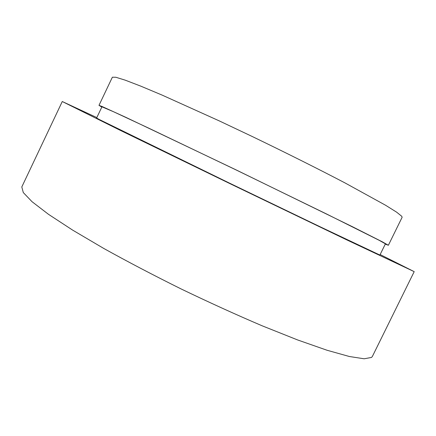 <?xml version="1.0" encoding="UTF-8"?>
<svg xmlns="http://www.w3.org/2000/svg" width="436" height="436" viewBox="0 0 436 436"><rect width="100%" height="100%" fill="white"/><g stroke="black" fill="none" stroke-linecap="round" stroke-linejoin="round"><path stroke-width="0.65" d="M96.819 117.584L62.272 101.517L21.8 186.951L23.299 192.57L32.024 201.688L48.472 214.305L72.659 230.126L103.915 248.536C127.852 261.818 153.625 275.307 181.229 289.003C209.127 302.415 236.116 314.688 262.2 325.823L297.641 339.955L327.071 350.261L349.372 356.506L364.136 358.784L371.532 357.438L372.382 356.43L414.2 271.644L380.148 254.548M62.272 101.517L120.254 130.337L231.712 184.493L346.647 239.827L414.2 271.644M379.167 254.711L379.93 254.995L385.413 243.838L379.167 240.312L327.071 214.245L235.898 169.849L148.665 128.124L113.507 111.725L101.942 106.809L96.607 118.025L99.294 119.497L229.489 183.12L320.798 227.096L379.167 254.711M101.811 107.082L98.983 105.365L101.931 106.444L125.791 117.311L236.045 169.866L352.735 226.873L382.176 241.746L388.378 245.261L385.277 244.116M98.983 105.365L112.368 77.216L115.813 77.248L125.187 80.148L140.675 86.099L162.078 95.081L219.275 120.897L252.172 136.473C285.847 152.704 318.367 168.988 345.012 182.929L385.506 205.209L396.684 212.207L401.758 216.3L402.123 217.292L388.378 245.261"/></g></svg>
